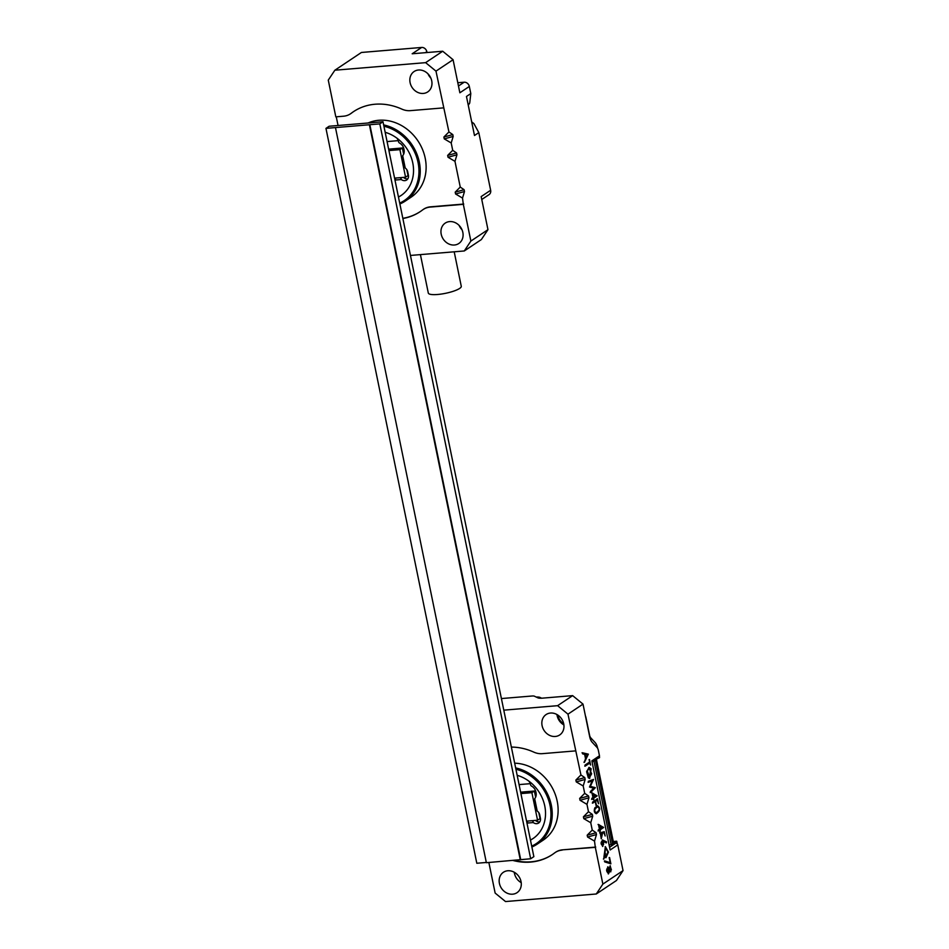 <?xml version="1.0" encoding="UTF-8"?>
<svg xmlns="http://www.w3.org/2000/svg" width="949" height="949" viewBox="0 0 949 949"><rect width="100%" height="100%" fill="white"/><g stroke="black" fill="none" stroke-linecap="round" stroke-linejoin="round"><path stroke-width="1.42" d="M486.315 862.463L476.813 863.258L325.958 128.376L379.814 123.88L383.005 121.757L329.149 126.241L325.958 128.376M379.814 123.88L530.669 858.774L533.86 856.639L383.005 121.757M530.669 858.774L486.363 862.7L335.519 127.818M369.849 124.71L520.704 859.604M369.446 124.995L520.289 859.877M394.725 178.803L395.78 178.092A1.922 1.649 56.3 0 1 395.911 178.009M394.582 178.127L405.567 177.214L408.034 175.553L406.824 169.669M407.821 178.827A5.291 4.531 56.3 0 1 403.491 177.38M403.645 154.189L402.376 147.997L388.627 149.147M394.784 179.124L396.207 178.068M396.896 138.139A7.687 6.596 -123.7 0 1 398.509 141.615A1.922 1.649 -123.7 0 0 399.576 143.062A7.687 6.596 -123.7 0 1 403.894 148.946L404.06 149.764A7.687 6.596 -123.7 0 1 402.803 155.565A1.922 1.649 -123.7 0 0 402.696 155.731L403.894 165.434L405.223 168.032A5.291 4.531 56.3 0 1 407.714 171.793L408.414 175.197A5.291 4.531 56.3 0 1 406.694 179.99A5.291 4.531 56.3 0 1 401.308 179.527L394.974 180.061M400.431 177.641L401.308 179.527M401.19 195.423A36.062 30.902 56.3 0 1 398.45 196.989M405.223 168.032L402.696 155.731M464.275 250.963L470.87 241.07L487.964 229.658L481.368 239.551L464.275 250.963L410.454 255.447M468.272 105.232L469.719 103.05L470.799 93.571L469.328 86.454L459.862 92.788L453.076 59.716L435.982 71.128L448.936 131.947L452.792 134.592L443.883 137.036L448.936 131.947M442.709 51.234L412.174 53.773L421.641 47.45L361.427 52.468L334.867 70.214L425.615 62.646L442.709 51.234L453.076 59.716M421.641 47.45A4.804 4.116 56.3 0 1 426.825 51.685L425.342 52.681M427.003 52.539L426.825 51.685M457.798 82.741L464.144 82.219A4.804 4.116 56.3 0 1 469.328 86.454M334.867 70.214L328.271 80.107L335.816 116.846L343.55 116.205A19.229 16.489 -123.7 0 0 350.466 113.821A19.229 16.489 -123.7 0 0 351.189 113.299A60.095 51.507 -123.7 0 1 353.467 111.674A60.095 51.507 -123.7 0 1 401.783 109.088A19.229 16.489 -123.7 0 0 410.336 110.642L443.527 107.878M398.236 140.654A7.687 6.596 56.3 0 0 397.821 140.677L387.073 141.579M398.461 197.048A36.062 30.902 -123.7 0 0 400.988 195.565A36.062 30.902 -123.7 0 0 412.768 162.931A36.062 30.902 -123.7 0 0 385.175 132.302M399.707 203.098A42.064 36.05 -123.7 0 0 418.058 162.493A42.064 36.05 -123.7 0 0 383.93 126.253M402.874 218.519A60.095 51.507 -123.7 0 0 420.229 211.615A60.095 51.507 -123.7 0 0 422.495 209.99A19.229 16.489 -123.7 0 1 423.23 209.48A19.229 16.489 -123.7 0 1 430.134 207.096L463.326 204.332L470.87 241.07M441.202 234.201A12.254 10.51 -123.7 0 0 458.83 243.49A12.254 10.51 -123.7 0 0 460.763 227.463A12.254 10.51 -123.7 0 0 445.211 223.11A12.254 10.51 -123.7 0 0 441.202 234.201M471.689 121.863L473.942 123.643L478.806 132.611L474.488 135.505L466.469 96.466L470.799 93.571M487.964 229.658L481.167 196.585L490.645 190.263L478.806 132.611M490.645 190.263A4.804 4.116 56.3 0 1 489.067 194.604L481.772 199.492M336.266 116.81L338.058 125.493M435.982 71.128L425.615 62.646M410.098 82.634A12.254 10.51 -123.7 0 0 427.714 91.923A12.254 10.51 -123.7 0 0 429.648 75.896A12.254 10.51 -123.7 0 0 414.096 71.531A12.254 10.51 -123.7 0 0 410.098 82.634M453.171 136.431L451.202 142.967L444.262 138.874L453.171 136.431L452.792 134.592M451.202 142.967L452.709 150.31L456.564 152.967L447.655 155.411L452.709 150.31M456.943 154.794L454.974 161.342L448.035 157.249L456.943 154.794L456.564 152.967M454.974 161.342L460.253 187.06L464.108 189.705L455.2 192.149L460.253 187.06M464.488 191.544L462.519 198.08L455.579 193.987L464.488 191.544L464.108 189.705M462.519 198.08L463.326 204.332M430.882 78.15A12.254 10.51 56.3 0 1 428.023 73.892M461.985 229.729A12.254 10.51 56.3 0 1 459.138 225.459M423.432 209.338A19.229 16.489 56.3 0 1 423.634 209.195A19.229 16.489 56.3 0 1 430.549 206.823L463.741 204.047M383.657 124.912A43.025 36.881 56.3 0 1 418.497 158.756A43.025 36.881 56.3 0 1 405.27 201.081L411.154 197.143A43.025 36.881 -123.7 0 0 419.588 143.548A43.025 36.881 -123.7 0 0 368.082 123.002M455.579 193.987L455.2 192.149M448.035 157.249L447.655 155.411M444.262 138.874L443.883 137.036M353.669 111.543A60.095 51.507 -123.7 0 0 351.604 113.026A19.229 16.489 56.3 0 1 350.881 113.548A19.229 16.489 56.3 0 1 350.667 113.678M402.827 218.317A60.095 51.507 -123.7 0 0 420.431 211.473M405.27 201.081A43.025 36.881 56.3 0 1 399.885 203.964M454.203 251.805L461.273 286.29A16.821 3.713 168.4 0 1 445.544 293.312A16.821 3.713 168.4 0 1 428.307 293.051L420.419 254.617M405.567 177.214L399.909 149.645L402.376 147.997M399.909 149.645L388.924 150.571M613.291 841.502L616.72 841.217L614.667 842.593L614.893 843.732M617.277 843.91L616.72 841.217M596.53 759.081L599.566 757.622L599.4 756.827M597.656 748.322L597.621 748.168A9.62 4.472 85.2 0 0 595.082 742.486L590.812 737.907A4.804 2.242 -94.8 0 1 589.543 735.06L585.889 717.219A3.274 2.811 56.3 0 0 585.474 716.139M541.642 698.203L539.993 697.42A9.62 2.123 -11.6 0 0 536.209 697.052M557.882 715.119A11.293 9.68 -123.7 0 0 563.718 723.838M609.139 845.096L612.603 843.969A9.62 2.123 168.4 0 0 613.54 842.736A9.62 2.123 168.4 0 1 613.54 842.736L614.667 842.593M613.54 842.736L596.387 759.176A9.62 2.123 168.4 0 1 595.45 760.374L593.018 761.418M611.168 844.93L594.003 761.335M584.999 765.108L589.459 762.118L589.483 759.58L590.598 765.024L589.661 763.138L585.201 766.116L584.999 765.108M592.271 780.849L588.51 782.261L588.321 781.312L593.552 779.414L590.361 786.318L595.26 787.765L590.61 792.486L590.408 791.513L593.754 788.18L589.495 787.029L592.271 780.849L588.095 782.296M592.793 803.091L592.591 802.107L597.526 798.797L598.546 803.779L597.241 800.114L595.699 801.146L596.031 805.464L595.213 801.478L592.793 803.091M599.448 829.165L598.475 824.42L603.576 827.54L600.124 829.841L599.898 831.36L599.649 830.15L598.499 830.921L598.297 829.924L599.448 829.165M603.837 841.49L602.769 846.437L602.485 839.972L606.506 841.834L606.411 842.819L603.41 841.526L602.556 846.425M610.088 862.594L609.578 857.528L610.871 863.815L604.715 861.894L604.762 860.945L610.088 862.594L604.335 860.968M555.426 852.368A19.229 16.489 56.3 0 1 555.628 852.226A19.229 16.489 56.3 0 1 562.543 849.841L595.32 847.35L602.864 884.1L623.042 870.613L617.763 844.895L610.148 849.984L591.856 760.884L599.471 755.795L598.356 750.339A4.804 2.242 85.2 0 0 597.087 747.504L592.212 742.284A9.62 4.472 -94.8 0 1 589.673 736.59L583.006 704.111L567.976 714.158L580.93 774.965L584.786 777.611L575.877 780.054L580.93 774.965M585.165 779.449L583.196 785.986L576.257 781.893L585.165 779.449L584.786 777.611M583.196 785.986L584.703 793.34L588.558 795.986L579.649 798.429L584.703 793.34M588.938 797.824L586.968 804.361L580.029 800.268L588.938 797.824L588.558 795.986M586.968 804.361L588.475 811.715L592.33 814.361L583.421 816.804L588.475 811.715M592.71 816.199L590.741 822.736L583.801 818.643L592.71 816.199L592.33 814.361M590.741 822.736L592.247 830.078L596.102 832.736L587.194 835.179L592.247 830.078M596.482 834.562L594.513 841.111L587.561 837.018L596.482 834.562L596.102 832.736M594.513 841.111L595.32 847.35M609.211 868.074L610.29 865.785L610.824 871.823L609.816 870.992L608.451 873.899L607.882 866.888L609.211 868.074L607.668 866.935M604.015 856.401L605.367 846.662L608.487 852.083L605.96 857.682L604.466 856.971L603.837 859.059L604.015 856.401M600.349 833.269L601.263 837.599L601.642 832.403L604.276 831.692L605.165 835.986L603.967 832.759L602.52 833.175L601.334 838.667L600.136 832.249L601.049 837.587M594.857 807.824L597.656 805.796C600.705 808.133 600.278 810.778 596.363 813.696C594.264 812.925 593.766 810.956 594.857 807.824M592.959 797.563L591.986 792.83L597.087 795.938L593.647 798.239L593.41 799.758L593.172 798.56L592.022 799.331L591.82 798.334L592.959 797.563M588.321 777.836L586.612 771.703L589.092 767.397L591.108 768.737L589.685 778.417L588.321 777.836M582.461 752.771L588.368 754.158L584.43 762.332L585.509 758.619L584.631 754.348L582.686 753.886L582.461 752.771M526.719 821.822L527.774 821.122A1.922 1.649 56.3 0 1 527.905 821.039M526.576 821.146L537.561 820.233L540.028 818.584L538.818 812.7M535.485 820.411A5.291 4.531 -123.7 0 0 539.815 821.858M528.202 821.099L526.778 822.142M532.425 820.66L533.302 822.558A5.291 4.531 -123.7 0 0 538.688 823.008A5.291 4.531 -123.7 0 0 540.408 818.228L539.708 814.823A5.291 4.531 -123.7 0 0 537.217 811.063L534.69 798.75L535.888 808.453L537.217 811.063M533.184 838.453A36.062 30.902 56.3 0 1 530.444 840.019M534.69 798.75A1.922 1.649 -123.7 0 1 534.797 798.595A7.687 6.596 -123.7 0 0 536.055 792.783L535.888 791.976A7.687 6.596 -123.7 0 0 531.57 786.092A1.922 1.649 -123.7 0 1 530.503 784.633A7.687 6.596 -123.7 0 0 528.89 781.169M533.302 822.558L526.968 823.08M511.369 747.088A60.095 51.507 -123.7 0 1 533.777 752.106A19.229 16.489 -123.7 0 0 542.33 753.66L575.521 750.896M599.471 755.795A1.922 1.649 56.3 0 1 598.843 757.527L592.093 762.047M517.169 775.321A36.062 30.902 56.3 0 1 544.762 805.962A36.062 30.902 56.3 0 1 532.982 838.584A36.062 30.902 56.3 0 1 530.455 840.079M531.701 846.128A42.064 36.05 -123.7 0 0 550.052 805.511A42.064 36.05 -123.7 0 0 515.924 769.283M530.23 783.684A7.687 6.596 -123.7 0 0 529.815 783.708L519.067 784.598M513.041 860.482A60.095 51.507 -123.7 0 0 552.223 854.646A60.095 51.507 -123.7 0 0 554.489 853.021A19.229 16.489 -123.7 0 1 555.224 852.499A19.229 16.489 -123.7 0 1 562.128 850.114M623.042 870.613L616.447 880.506L596.269 893.994L505.509 901.55L495.141 893.068L488.865 862.499M596.269 893.994L602.864 884.1M499.411 883.377A12.254 10.51 -123.7 0 0 517.039 892.665A12.254 10.51 -123.7 0 0 518.961 876.639A12.254 10.51 -123.7 0 0 503.409 872.273A12.254 10.51 -123.7 0 0 499.411 883.377M503.789 710.16L557.609 705.676L572.638 695.629L542.65 698.132A9.62 2.123 168.4 0 1 537.858 697.823L534.323 696.163A4.804 1.068 -11.6 0 0 531.926 696.02L501.416 698.559M609.59 847.279L615.687 843.198A1.922 1.649 56.3 0 1 617.763 844.895M567.976 714.158L557.609 705.676M542.093 725.653A12.254 10.51 -123.7 0 0 559.708 734.953A12.254 10.51 -123.7 0 0 561.642 718.915A12.254 10.51 -123.7 0 0 546.09 714.561A12.254 10.51 -123.7 0 0 542.093 725.653M563.896 724.929A12.254 10.51 56.3 0 1 557.122 715.617A12.254 10.51 56.3 0 1 556.944 714.538M521.215 882.653A12.254 10.51 56.3 0 1 514.441 873.329A12.254 10.51 56.3 0 1 514.263 872.25M572.638 695.629L583.006 704.111M562.543 849.841L595.735 847.077M515.651 767.931A43.025 36.881 56.3 0 1 550.491 801.775A43.025 36.881 56.3 0 1 537.264 844.1L543.148 840.173A43.025 36.881 -123.7 0 0 555.212 794.277A43.025 36.881 -123.7 0 0 514.678 763.186M576.257 781.893L575.877 780.054M514.168 860.387A60.095 51.507 -123.7 0 0 552.425 854.503M587.561 837.018L587.194 835.179M583.801 818.643L583.421 816.804M580.029 800.268L579.649 798.429M537.264 844.1A43.025 36.881 56.3 0 1 531.879 846.994M535.639 797.207L534.37 791.027L520.621 792.166M537.561 820.233L531.903 792.676L534.37 791.027M531.903 792.676L520.918 793.589M611.417 869.83L610.397 866.828L609.709 867.884C609.827 870.672 610.397 871.312 611.417 869.83L610.527 870.731M610.183 866.911L609.282 867.92C609.4 870.696 609.97 871.348 611.002 869.865M608.238 873.887L609.816 870.992M607.763 867.991L607.55 867.967C606.221 869.687 606.364 871.324 607.965 872.89L608.179 872.831M609.282 871.573L607.965 867.932C606.648 869.652 606.791 871.289 608.392 872.855L609.282 871.573M610.088 865.844L610.61 871.799M609.163 857.564L610.456 863.851M605.474 853.578L604.727 856.105L605.877 856.615L607.941 851.977L605.45 847.742L604.727 856.105M604.299 856.14L605.664 856.603M605.237 847.777L604.288 855.524M603.41 859.094L604.466 856.971M605.154 846.698L608.06 852.119L605.747 857.682M604.798 852.416L605.047 853.614M602.283 840.007L606.506 841.834M606.079 841.87L605.984 842.854M602.283 841.051L602.069 841.028C600.705 842.605 600.776 844.064 602.295 845.429L602.508 845.369M603.647 844.171L602.496 840.992C601.132 842.57 601.203 844.041 602.722 845.393L603.647 844.171M603.861 831.727L605.165 835.986M602.52 833.175L603.967 832.759M602.093 833.21L601.12 838.667M599.709 832.285L599.922 833.305M599.329 825.927L599.922 828.845L601.986 827.469L598.902 825.962L599.922 828.845M598.048 824.456L603.528 827.338M603.149 827.575L600.124 829.841M599.709 829.877L600.373 831.039M598.084 830.956L599.649 830.15M597.787 806.78C594.406 808.904 593.849 810.873 596.114 812.712C599.495 810.648 600.053 808.667 597.787 806.78L597.36 806.816C593.979 808.939 593.422 810.909 595.699 812.747L596.043 812.712M597.431 805.831C600.231 808.192 599.804 810.814 596.15 813.708M597.111 798.833L598.546 803.779M595.699 801.146L597.241 800.114M595.272 801.181L596.518 805.132M592.366 803.127L595.213 801.478M592.84 794.337L593.433 797.255L595.498 795.879L592.413 794.372L593.433 797.255M591.571 792.866L597.04 795.736M596.66 795.974L593.647 798.239M593.22 798.275L593.884 799.449M591.595 799.366L593.172 798.56M593.161 779.615L590.361 786.318M589.934 786.353L595.237 787.599M594.845 787.8L590.195 792.522M591.654 773.779L589.187 768.465L587.289 770.932L589.614 777.338L591.654 773.779M588.973 768.5L586.862 770.968L589.4 777.338M588.89 767.421L590.681 768.773L589.471 778.417M589.056 759.615L590.598 765.024M584.774 766.151L589.661 763.138M585.901 757.871L587.348 754.977L585.201 754.467L585.474 757.907L585.201 754.467M582.034 752.806L588.368 754.158M587.989 754.443L584.003 762.367M396.077 177.997L394.737 178.898M402.02 177.51L400.798 178.317M458.474 86.003L464.144 82.219M612.603 843.969L595.45 760.374M528.071 821.027L526.731 821.917M534.014 820.529L532.792 821.348"/></g></svg>
